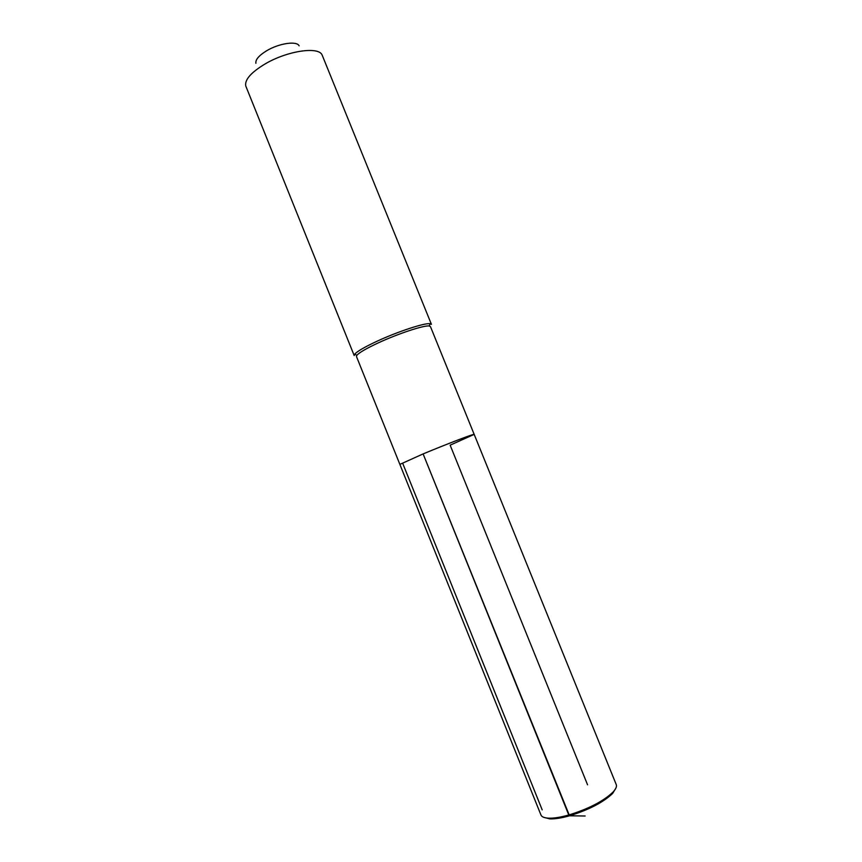 <?xml version="1.0" encoding="UTF-8"?>
<svg xmlns="http://www.w3.org/2000/svg" width="862" height="862" viewBox="0 0 862 862"><rect width="100%" height="100%" fill="white"/><g stroke="black" fill="none" stroke-linecap="round" stroke-linejoin="round"><path stroke-width="1.29" d="M543.685 817.305L549.74 818.868C554.837 819.083 561.431 818.06 569.534 815.797L423.113 453.918C446.473 444.167 474.973 433.284 474.175 434.373L430.461 326.612L429.244 326.008C424.352 325.028 398.352 333.562 378.31 342.871C366.479 348.377 359.357 352.504 356.922 355.241L356.459 356.512L399.871 464.392L423.113 453.918L399.871 464.392L540.948 814.978C541.735 816.874 544.245 817.941 548.469 818.167C553.706 818.383 560.472 817.327 568.791 814.999L423.113 453.918C446.473 444.167 474.973 433.284 474.175 434.373L450.147 445.169L587.55 784.786M376.963 341.266C364.615 347.03 357.18 351.34 354.659 354.217L354.196 355.553L245.756 85.963C244.571 79.789 251.014 72.451 265.087 63.95C287.348 50.75 318.908 46.16 322.151 55.093L431.42 324.349L430.16 323.713C425.074 322.636 397.888 331.536 376.963 341.266M299.125 45.837C296.937 40.708 279.245 43.229 266.864 50.632C258.988 55.427 255.324 59.65 255.895 63.303M615.888 788.137L612.613 793.471C603.238 802.36 588.886 809.806 569.534 815.797L585.147 816.002L569.534 815.797L568.791 814.999C588.671 808.847 603.411 801.207 613.033 792.081C615.91 788.989 616.976 786.478 616.233 784.56L474.175 434.373M542.187 809.86L402.834 463.637M356.922 355.241L354.659 354.217M429.244 326.008L430.16 323.713M549.74 818.868L548.469 818.167M612.613 793.471L613.033 792.081"/></g></svg>
